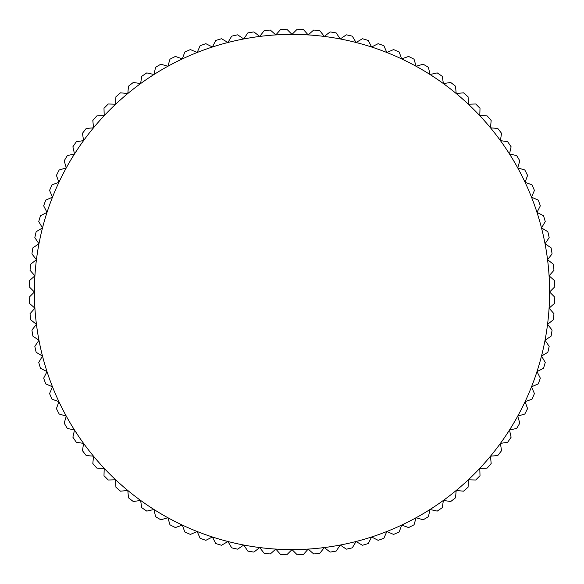<?xml version="1.0" encoding="UTF-8"?>
<svg xmlns="http://www.w3.org/2000/svg" width="584" height="584" viewBox="0 0 584 584"><rect width="100%" height="100%" fill="white"/><g stroke="black" fill="none" stroke-linecap="round" stroke-linejoin="round"><path stroke-width="0.88" d="M549.084 275.823L553.953 270.304A262.851 262.851 0 0 0 553.384 264.224L547.566 259.712L552.077 253.901A262.851 262.851 0 0 0 551.121 247.871L545.033 243.732L549.172 237.644A262.851 262.851 0 0 0 547.836 231.687L541.499 227.935L545.252 221.599A262.851 262.851 0 0 0 543.543 215.744L536.988 212.401L540.331 205.838A262.851 262.851 0 0 0 538.258 200.1L531.506 197.173L534.426 190.421A262.851 262.851 0 0 0 532.002 184.814L525.082 182.325L527.571 175.397A262.851 262.851 0 0 0 524.804 169.959L517.731 167.9L519.789 160.834A262.851 262.851 0 0 0 516.679 155.578L509.496 153.972L511.102 146.788A262.851 262.851 0 0 0 507.671 141.744L500.4 140.591L501.546 133.32A262.851 262.851 0 0 0 497.809 128.495L490.48 127.801L491.173 120.472A262.851 262.851 0 0 0 487.136 115.895L479.778 115.661L480.011 108.303A262.851 262.851 0 0 0 475.697 103.988L468.339 104.222L468.105 96.864A262.851 262.851 0 0 0 463.528 92.827L456.199 93.52L455.505 86.191A262.851 262.851 0 0 0 450.68 82.454L443.409 83.6L442.256 76.329A262.851 262.851 0 0 0 437.212 72.898L430.028 74.504L428.422 67.321A262.851 262.851 0 0 0 423.166 64.211L416.1 66.269L414.041 59.196A262.851 262.851 0 0 0 408.603 56.429L401.675 58.918L399.186 51.998A262.851 262.851 0 0 0 393.579 49.574L386.827 52.494L383.9 45.742A262.851 262.851 0 0 0 378.162 43.669L371.599 47.012L368.256 40.457A262.851 262.851 0 0 0 362.401 38.748L356.065 42.501L352.313 36.164A262.851 262.851 0 0 0 346.356 34.828L340.268 38.967L336.128 32.879A262.851 262.851 0 0 0 330.099 31.923L324.288 36.434L319.776 30.616A262.851 262.851 0 0 0 313.696 30.047L308.177 34.916L303.308 29.39A262.851 262.851 0 0 0 297.205 29.2L292 34.405L286.795 29.2A262.851 262.851 0 0 0 280.692 29.39L275.823 34.916L270.304 30.047A262.851 262.851 0 0 0 264.224 30.616L259.712 36.434L253.901 31.923A262.851 262.851 0 0 0 247.871 32.879L243.732 38.967L237.644 34.828A262.851 262.851 0 0 0 231.687 36.164L227.935 42.501L221.599 38.748A262.851 262.851 0 0 0 215.744 40.457L212.401 47.012L205.838 43.669A262.851 262.851 0 0 0 200.1 45.742L197.173 52.494L190.421 49.574A262.851 262.851 0 0 0 184.814 51.998L182.325 58.918L175.397 56.429A262.851 262.851 0 0 0 169.959 59.196L167.9 66.269L160.834 64.211A262.851 262.851 0 0 0 155.578 67.321L153.972 74.504L146.788 72.898A262.851 262.851 0 0 0 141.744 76.329L140.591 83.6L133.32 82.454A262.851 262.851 0 0 0 128.495 86.191L127.801 93.52L120.472 92.827A262.851 262.851 0 0 0 115.895 96.864L115.661 104.222L108.303 103.988A262.851 262.851 0 0 0 103.988 108.303L104.222 115.661L96.864 115.895A262.851 262.851 0 0 0 92.827 120.472L93.52 127.801L86.191 128.495A262.851 262.851 0 0 0 82.454 133.32L83.6 140.591L76.329 141.744A262.851 262.851 0 0 0 72.898 146.788L74.504 153.972L67.321 155.578A262.851 262.851 0 0 0 64.211 160.834L66.269 167.9L59.196 169.959A262.851 262.851 0 0 0 56.429 175.397L58.918 182.325L51.998 184.814A262.851 262.851 0 0 0 49.574 190.421L52.494 197.173L45.742 200.1A262.851 262.851 0 0 0 43.669 205.838L47.012 212.401L40.457 215.744A262.851 262.851 0 0 0 38.748 221.599L42.501 227.935L36.164 231.687A262.851 262.851 0 0 0 34.828 237.644L38.967 243.732L32.879 247.871A262.851 262.851 0 0 0 31.923 253.901L36.434 259.712L30.616 264.224A262.851 262.851 0 0 0 30.047 270.304L34.916 275.823L29.39 280.692A262.851 262.851 0 0 0 29.2 286.795L34.405 292L29.2 297.205A262.851 262.851 0 0 0 29.39 303.308L34.916 308.177L30.047 313.696A262.851 262.851 0 0 0 30.616 319.776L36.434 324.288L31.923 330.099A262.851 262.851 0 0 0 32.879 336.128L38.967 340.268L34.828 346.356A262.851 262.851 0 0 0 36.164 352.313L42.501 356.065L38.748 362.401A262.851 262.851 0 0 0 40.457 368.256L47.012 371.599L43.669 378.162A262.851 262.851 0 0 0 45.742 383.9L52.494 386.827L49.574 393.579A262.851 262.851 0 0 0 51.998 399.186L58.918 401.675L56.429 408.603A262.851 262.851 0 0 0 59.196 414.041L66.269 416.1L64.211 423.166A262.851 262.851 0 0 0 67.321 428.422L74.504 430.028L72.898 437.212A262.851 262.851 0 0 0 76.329 442.256L83.6 443.409L82.454 450.68A262.851 262.851 0 0 0 86.191 455.505L93.52 456.199L92.827 463.528A262.851 262.851 0 0 0 96.864 468.105L104.222 468.339L103.988 475.697A262.851 262.851 0 0 0 108.303 480.011L115.661 479.778L115.895 487.136A262.851 262.851 0 0 0 120.472 491.173L127.801 490.48L128.495 497.809A262.851 262.851 0 0 0 133.32 501.546L140.591 500.4L141.744 507.671A262.851 262.851 0 0 0 146.788 511.102L153.972 509.496L155.578 516.679A262.851 262.851 0 0 0 160.834 519.789L167.9 517.731L169.959 524.804A262.851 262.851 0 0 0 175.397 527.571L182.325 525.082L184.814 532.002A262.851 262.851 0 0 0 190.421 534.426L197.173 531.506L200.1 538.258A262.851 262.851 0 0 0 205.838 540.331L212.401 536.988L215.744 543.543A262.851 262.851 0 0 0 221.599 545.252L227.935 541.499L231.687 547.836A262.851 262.851 0 0 0 237.644 549.172L243.732 545.033L247.871 551.121A262.851 262.851 0 0 0 253.901 552.077L259.712 547.566L264.224 553.384A262.851 262.851 0 0 0 270.304 553.953L275.823 549.084L280.692 554.61A262.851 262.851 0 0 0 286.795 554.8L292 549.595L297.205 554.8A262.851 262.851 0 0 0 303.308 554.61L308.177 549.084L313.696 553.953A262.851 262.851 0 0 0 319.776 553.384L324.288 547.566L330.099 552.077A262.851 262.851 0 0 0 336.128 551.121L340.268 545.033L346.356 549.172A262.851 262.851 0 0 0 352.313 547.836L356.065 541.499L362.401 545.252A262.851 262.851 0 0 0 368.256 543.543L371.599 536.988L378.162 540.331A262.851 262.851 0 0 0 383.9 538.258L386.827 531.506L393.579 534.426A262.851 262.851 0 0 0 399.186 532.002L401.675 525.082L408.603 527.571A262.851 262.851 0 0 0 414.041 524.804L416.1 517.731L423.166 519.789A262.851 262.851 0 0 0 428.422 516.679L430.028 509.496L437.212 511.102A262.851 262.851 0 0 0 442.256 507.671L443.409 500.4L450.68 501.546A262.851 262.851 0 0 0 455.505 497.809L456.199 490.48L463.528 491.173A262.851 262.851 0 0 0 468.105 487.136L468.339 479.778L475.697 480.011A262.851 262.851 0 0 0 480.011 475.697L479.778 468.339L487.136 468.105A262.851 262.851 0 0 0 491.173 463.528L490.48 456.199L497.809 455.505A262.851 262.851 0 0 0 501.546 450.68L500.4 443.409L507.671 442.256A262.851 262.851 0 0 0 511.102 437.212L509.496 430.028L516.679 428.422A262.851 262.851 0 0 0 519.789 423.166L517.731 416.1L524.804 414.041A262.851 262.851 0 0 0 527.571 408.603L525.082 401.675L532.002 399.186A262.851 262.851 0 0 0 534.426 393.579L531.506 386.827L538.258 383.9A262.851 262.851 0 0 0 540.331 378.162L536.988 371.599L543.543 368.256A262.851 262.851 0 0 0 545.252 362.401L541.499 356.065L547.836 352.313A262.851 262.851 0 0 0 549.172 346.356L545.033 340.268L551.121 336.128A262.851 262.851 0 0 0 552.077 330.099L547.566 324.288L553.384 319.776A262.851 262.851 0 0 0 553.953 313.696L549.084 308.177L554.61 303.308A262.851 262.851 0 0 0 554.8 297.205L549.595 292A257.595 257.595 0 0 0 38.967 243.732A257.595 257.595 0 0 0 531.506 386.827A257.595 257.595 0 0 0 549.595 292L554.8 286.795A262.851 262.851 0 0 0 554.61 280.692L549.084 275.823"/></g></svg>
